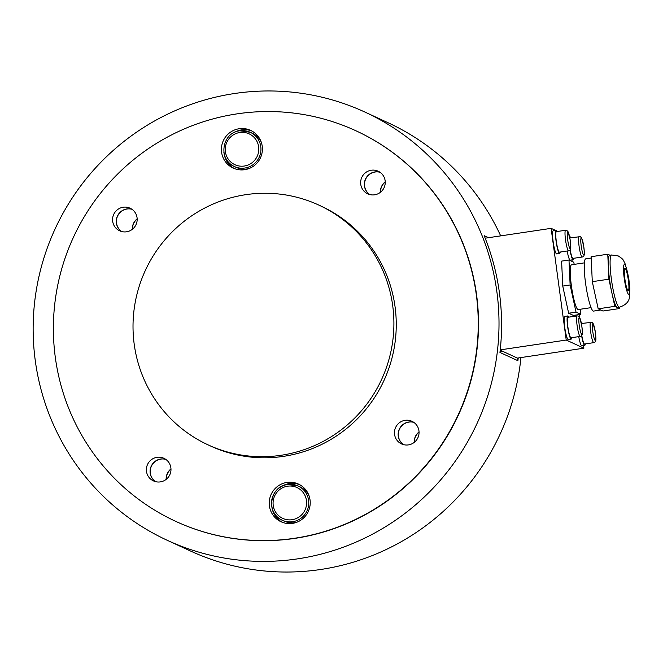 <?xml version="1.0" encoding="UTF-8"?>
<svg xmlns="http://www.w3.org/2000/svg" width="663" height="663" viewBox="0 0 663 663"><rect width="100%" height="100%" fill="white"/><g stroke="black" fill="none" stroke-linecap="round" stroke-linejoin="round"><path stroke-width="0.99" d="M234.619 93.5A235.829 232.323 114.7 0 1 364.758 111.997A235.829 232.323 114.7 0 1 496.363 358.915A235.829 232.323 114.7 0 1 297.538 558.868A235.829 232.323 114.7 0 1 167.399 540.37A235.829 232.323 114.7 0 1 35.785 293.452A235.829 232.323 114.7 0 1 234.619 93.5M167.399 540.37L190.48 551.003A235.829 232.323 -65.3 0 0 320.619 569.5A235.829 232.323 -65.3 0 0 520.936 357.564M500.681 235.879A235.829 232.323 -65.3 0 0 387.83 122.63L364.758 111.997M518.209 357.97A235.829 232.323 114.7 0 1 517.911 360.713L499.952 352.443A235.829 232.323 -65.3 0 0 484.164 235.655L488.565 237.686M175.819 521.4L176.085 521.524A215.077 211.878 -65.3 0 0 294.77 538.389A215.077 211.878 -65.3 0 0 476.1 356.031A215.077 211.878 -65.3 0 0 356.072 130.843L355.807 130.719A215.077 211.878 -65.3 0 0 237.122 113.854A215.077 211.878 -65.3 0 0 55.791 296.212A215.077 211.878 -65.3 0 0 175.819 521.4A215.077 211.878 -65.3 0 0 294.505 538.273A215.077 211.878 -65.3 0 0 475.835 355.915A215.077 211.878 -65.3 0 0 355.807 130.719M127.064 209.002A12.448 12.266 114.7 0 1 131.929 209.268A12.448 12.266 -65.3 0 0 121.669 231.544A12.448 12.266 114.7 0 1 127.064 209.002M375.134 172.015A12.448 12.266 114.7 0 1 379.998 172.272A12.448 12.266 -65.3 0 0 369.739 194.549A12.448 12.266 114.7 0 1 375.134 172.015M408.947 422.099A12.448 12.266 114.7 0 1 413.811 422.356A12.448 12.266 -65.3 0 0 403.552 444.633A12.448 12.266 114.7 0 1 408.947 422.099M160.877 459.094A12.448 12.266 114.7 0 1 165.742 459.351A12.448 12.266 -65.3 0 0 155.482 481.628A12.448 12.266 114.7 0 1 160.877 459.094M517.546 358.07L517.911 360.713M170.971 468.915A12.448 12.266 -65.3 0 0 166.148 479.39A12.448 12.266 114.7 0 1 170.971 468.915M419.041 431.928A12.448 12.266 -65.3 0 0 414.218 442.395A12.448 12.266 114.7 0 1 419.041 431.928M385.228 181.836A12.448 12.266 -65.3 0 0 380.405 192.303A12.448 12.266 114.7 0 1 385.228 181.836M137.158 218.831A12.448 12.266 -65.3 0 0 132.335 229.299A12.448 12.266 114.7 0 1 137.158 218.831M281.079 455.282A132.061 130.097 -65.3 0 0 392.421 343.31A132.061 130.097 -65.3 0 0 318.721 205.033A132.061 130.097 -65.3 0 0 245.84 194.673A132.061 130.097 -65.3 0 0 134.498 306.646A132.061 130.097 -65.3 0 0 208.199 444.923A132.061 130.097 -65.3 0 0 281.079 455.282M208.199 444.923L210.552 446.008A132.061 130.097 -65.3 0 0 283.433 456.368A132.061 130.097 -65.3 0 0 394.775 344.387A132.061 130.097 -65.3 0 0 321.074 206.118L318.721 205.033M137.059 217.696A12.448 12.266 114.7 0 1 119.663 230.823A12.448 12.266 114.7 0 1 117.583 209.599A12.448 12.266 114.7 0 1 137.059 217.696M116.398 223.041A12.448 12.266 -65.3 0 0 121.586 231.52A12.448 12.266 114.7 0 1 131.862 209.218A12.448 12.266 -65.3 0 0 116.398 223.041M157.023 457.321A12.448 12.266 114.7 0 1 170.847 471.335A12.448 12.266 114.7 0 1 153.476 480.915A12.448 12.266 114.7 0 1 157.023 457.321M165.675 459.31A12.448 12.266 -65.3 0 0 155.399 481.611A12.448 12.266 114.7 0 1 165.675 459.31M394.568 434.431A12.448 12.266 114.7 0 1 411.963 421.303A12.448 12.266 114.7 0 1 414.043 442.528A12.448 12.266 114.7 0 1 394.568 434.431M413.745 422.314A12.448 12.266 -65.3 0 0 403.469 444.616A12.448 12.266 114.7 0 1 413.745 422.314M374.603 194.806A12.448 12.266 114.7 0 1 360.78 180.792A12.448 12.266 114.7 0 1 378.15 171.211A12.448 12.266 114.7 0 1 374.603 194.806M374.985 171.941A12.448 12.266 -65.3 0 0 369.656 194.524A12.448 12.266 114.7 0 1 379.932 172.223A12.448 12.266 -65.3 0 0 374.985 171.941M281.609 486.435A20.752 20.445 114.7 0 1 299.626 484.661M269.41 505.927A20.752 20.445 114.7 0 1 298.408 484.056A20.752 20.445 114.7 0 1 301.872 519.436A20.752 20.445 114.7 0 1 269.41 505.927M234.478 168.601A20.752 20.445 114.7 0 1 224.119 153.758M262.216 146.191A20.752 20.445 114.7 0 1 233.219 168.071A20.752 20.445 114.7 0 1 229.754 132.691A20.752 20.445 114.7 0 1 262.216 146.191M233.79 132.757A20.752 20.445 114.7 0 1 251.807 130.984M282.297 522.278A20.752 20.445 114.7 0 1 271.938 507.435M166.289 479.274A12.448 12.266 114.7 0 1 170.979 469.097A12.448 12.266 -65.3 0 0 166.289 479.274M414.358 442.279A12.448 12.266 114.7 0 1 419.049 432.102A12.448 12.266 -65.3 0 0 414.358 442.279M380.545 192.195A12.448 12.266 114.7 0 1 385.236 182.018A12.448 12.266 -65.3 0 0 380.545 192.195M132.476 229.191A12.448 12.266 114.7 0 1 137.166 219.005A12.448 12.266 -65.3 0 0 132.476 229.191M287.593 484.471C269.717 486.095 265.573 513.684 282.239 520.223A18.862 18.589 -65.3 0 0 308.602 500.341A18.862 18.589 -65.3 0 0 298.027 485.954L287.593 484.471A18.862 18.589 -65.3 0 0 282.239 520.223L284.303 521.176A18.862 18.589 -65.3 0 0 297.016 522.162M309.099 495.932A18.862 18.589 -65.3 0 0 300.09 486.907L298.027 485.954A18.862 18.589 -65.3 0 0 287.618 484.479M223.854 152.167A18.862 18.589 -65.3 0 0 234.42 166.546L236.484 167.499A18.862 18.589 -65.3 0 0 249.197 168.485M261.28 142.255A18.862 18.589 -65.3 0 0 252.271 133.23L250.208 132.277A18.862 18.589 -65.3 0 0 239.799 130.793M567.951 317.262A10.376 1.5 81.5 0 0 567.86 326.776A10.376 1.5 81.5 0 0 571.009 337.782L580.241 336.406A10.376 1.5 81.5 0 1 580.092 336.381A10.376 1.5 81.5 0 1 577.092 325.4A10.376 1.5 81.5 0 1 577.183 315.886L567.951 317.262M590.716 322.119A10.376 1.5 81.5 0 0 590.634 331.641A10.376 1.5 81.5 0 0 593.634 342.622A10.376 1.5 81.5 0 0 593.783 342.647C596.932 341.992 595.788 337.707 595.333 331.931L593.12 323.486L591.91 322.293L581.484 323.494A10.376 1.5 81.5 0 0 581.426 323.519M581.758 335.379A10.376 1.5 81.5 0 0 584.551 344.022L593.783 342.647M579.139 236.492A10.376 1.5 81.5 0 0 579.056 246.006A10.376 1.5 81.5 0 0 582.056 256.995A10.376 1.5 81.5 0 0 582.205 257.02C585.354 256.357 584.211 252.081 583.755 246.304L581.542 237.86L580.332 236.666L569.907 237.868A10.376 1.5 81.5 0 0 569.849 237.893M570.18 249.744A10.376 1.5 81.5 0 0 572.973 258.396L582.205 257.02M556.373 231.627A10.376 1.5 81.5 0 0 556.282 241.15A10.376 1.5 81.5 0 0 559.431 252.155L568.663 250.78A10.376 1.5 81.5 0 1 568.514 250.755A10.376 1.5 81.5 0 1 565.514 239.774A10.376 1.5 81.5 0 1 565.605 230.252L556.373 231.627M557.144 231.52A11.694 1.691 81.5 0 0 556.174 230.326A11.694 1.691 81.5 0 0 556.075 241.05A11.694 1.691 81.5 0 0 559.622 253.465A11.694 1.691 81.5 0 0 560.202 252.039M556.174 230.326L553.224 230.765A11.694 1.691 81.5 0 0 553.124 241.498A11.694 1.691 81.5 0 0 556.671 253.904L559.622 253.465M570.677 237.752A11.694 1.691 81.5 0 0 569.716 236.567A11.694 1.691 81.5 0 0 569.592 236.616M567.172 251.004A11.694 1.691 81.5 0 0 570.213 260.145L573.163 259.705A11.694 1.691 81.5 0 0 573.744 258.28M570.023 249.976A11.694 1.691 81.5 0 0 573.163 259.705M582.255 323.378A11.694 1.691 81.5 0 0 581.294 322.193A11.694 1.691 81.5 0 0 581.169 322.243M578.749 336.63A11.694 1.691 81.5 0 0 581.791 345.771L584.741 345.332A11.694 1.691 81.5 0 0 585.321 343.906M581.6 335.602A11.694 1.691 81.5 0 0 584.741 345.332M568.721 317.146A11.694 1.691 81.5 0 0 567.752 315.953A11.694 1.691 81.5 0 0 567.652 326.685A11.694 1.691 81.5 0 0 571.199 339.091A11.694 1.691 81.5 0 0 571.779 337.666M567.752 315.953L564.801 316.392A11.694 1.691 81.5 0 0 564.702 327.124A11.694 1.691 81.5 0 0 568.249 339.531L571.199 339.091M625.085 268.291A11.321 1.633 -98.5 0 1 628.358 280.267A11.321 1.633 -98.5 0 1 628.259 290.651A11.321 1.633 -98.5 0 1 628.101 290.626A11.321 1.633 -98.5 0 1 624.894 279.173A11.321 1.633 -98.5 0 1 624.919 268.258A11.321 1.633 -98.5 0 1 625.085 268.291M600.769 310.011L593.559 311.088A26.412 3.812 -98.5 0 1 593.186 311.022A26.412 3.812 -98.5 0 1 585.545 283.068A26.412 3.812 -98.5 0 1 585.769 258.843L591.205 258.031M591.056 307.649L578.227 309.555A22.641 3.265 -98.5 0 1 571.357 285.538A22.641 3.265 -98.5 0 1 571.547 264.777L584.376 262.863M619.408 307.234L617.56 307.508A26.412 3.812 -98.5 0 1 617.187 307.441A26.412 3.812 -98.5 0 1 611.858 292.773A26.412 3.812 -98.5 0 1 609.546 279.488A26.412 3.812 -98.5 0 1 608.336 266.708A26.412 3.812 -98.5 0 1 609.769 255.263L611.617 254.982A26.412 3.812 -98.5 0 0 611.394 279.206A26.412 3.812 -98.5 0 0 619.035 307.168A26.412 3.812 -98.5 0 0 619.408 307.234C625.64 305.113 628.996 301.756 629.46 297.157L629.85 288.645L628.856 279.09L625.35 264.255C622.739 259.299 623.982 259.73 618.239 255.935L611.617 254.982M619.507 307.218L619.565 308.544L614.808 306.347L608.907 279.189L607.764 254.227L609.952 255.23M607.764 254.227L591.147 256.705L592.291 281.667L595.241 295.25L598.192 308.825L602.949 311.022L619.565 308.544M580.556 309.207L580.796 314.32L576.031 312.132L570.13 284.974L568.987 260.012L573.744 262.2L574.216 264.38M570.13 284.974L562.746 286.076L568.647 313.234L573.404 315.422L580.796 314.32M576.031 312.132L568.647 313.234M614.808 306.347L598.192 308.825M568.987 260.012L561.602 261.114L562.746 286.076M608.907 279.189L592.291 281.667M485.175 238.191L551.127 228.354L555.586 230.409M556.895 231.014L557.782 231.42M571.945 259.879L572.161 261.471M579.338 314.544L579.744 317.552M583.523 345.514L583.888 348.183L566.227 340.044L551.127 228.354M500.209 350.163L517.413 358.095L583.888 348.183M500.233 349.882L566.227 340.044M292.101 519.709A16.981 16.724 114.7 0 1 273.222 505.438A16.981 16.724 114.7 0 1 287.576 486.203A16.981 16.724 114.7 0 1 306.455 500.474A16.981 16.724 114.7 0 1 292.101 519.709M244.829 168.029A18.862 18.589 -65.3 0 0 250.208 132.277L239.774 130.793C221.898 132.409 217.754 160.007 234.42 166.546A18.862 18.589 -65.3 0 0 244.829 168.029M244.282 166.032A16.981 16.724 114.7 0 1 225.403 151.752A16.981 16.724 114.7 0 1 239.757 132.525A16.981 16.724 114.7 0 1 258.636 146.796A16.981 16.724 114.7 0 1 244.282 166.032M579.421 317.494A8.486 1.227 -98.5 0 1 581.882 326.478A8.486 1.227 -98.5 0 1 581.691 334.243A8.486 1.227 -98.5 0 1 579.23 325.26A8.486 1.227 -98.5 0 1 579.421 317.494M592.962 323.735A8.486 1.227 -98.5 0 1 595.424 332.718A8.486 1.227 -98.5 0 1 595.233 340.484A8.486 1.227 -98.5 0 1 592.772 331.5A8.486 1.227 -98.5 0 1 592.962 323.735M581.385 238.1A8.486 1.227 -98.5 0 1 583.846 247.092A8.486 1.227 -98.5 0 1 583.655 254.857A8.486 1.227 -98.5 0 1 581.194 245.874A8.486 1.227 -98.5 0 1 581.385 238.1M567.843 231.868A8.486 1.227 -98.5 0 1 570.304 240.851A8.486 1.227 -98.5 0 1 570.114 248.617A8.486 1.227 -98.5 0 1 567.652 239.633A8.486 1.227 -98.5 0 1 567.843 231.868M624.579 264.562A15.092 2.18 -98.5 0 1 628.947 280.54A15.092 2.18 -98.5 0 1 628.607 294.347A15.092 2.18 -98.5 0 1 624.239 278.369A15.092 2.18 -98.5 0 1 624.579 264.562M577.183 315.886L578.368 316.052L579.578 317.254L581.791 325.69C582.247 331.475 583.39 335.751 580.241 336.406M500.018 351.862L502.944 351.423M565.605 230.252L566.79 230.426L568.009 231.619L570.213 240.064C570.669 245.84 571.813 250.125 568.663 250.78"/></g></svg>
